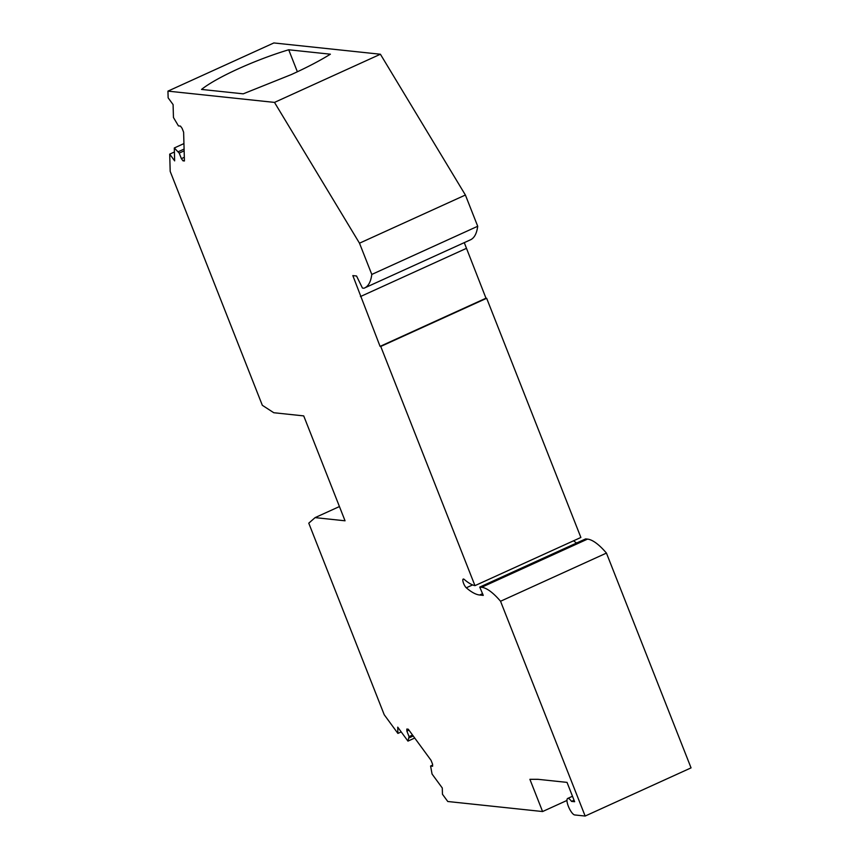 <?xml version="1.0" encoding="UTF-8"?>
<svg xmlns="http://www.w3.org/2000/svg" width="859" height="859" viewBox="0 0 859 859"><rect width="100%" height="100%" fill="white"/><g stroke="black" fill="none" stroke-linecap="round" stroke-linejoin="round"><path stroke-width="1.29" d="M566.951 800.459L542.587 811.54L447.775 801.501L442.46 794.253L442.288 787.993L432.056 774.034L430.595 766.024L432.625 766.239L432.571 764.209L431.035 760.301L408.261 729.205L406.822 729.055L406.876 731.095L408.948 730.15M371.797 274.44L477.711 226.261L465.395 195.025L380.408 54.235L273.849 42.95L167.945 91.129L274.493 102.404L359.492 243.194L371.797 274.44C370.798 282.053 368.189 286.648 363.969 288.237L362.444 288.076L356.549 275.997L352.834 275.599L380.075 346.381L380.752 346.456L486.656 298.277L485.979 298.202L464.268 242.646M477.711 226.261C476.702 233.873 474.093 238.48 469.873 240.069M472.622 584.915L466.297 587.792A5.014 1.482 -114.5 0 1 463.409 582.917A5.014 1.482 -114.5 0 1 463.216 579.063A5.014 1.482 -114.5 0 1 463.473 579.02A5.014 1.482 -114.5 0 1 464.279 579.46A73.187 21.679 -114.5 0 0 474.963 585.645L580.877 537.466L486.656 298.277M573.587 540.783A83.216 24.653 -114.5 0 0 576.593 543.028M542.587 811.54L529.896 779.317L537.981 779.317L567.026 782.388L574.639 801.715L571.503 801.383A9.02 2.674 -114.5 0 0 568.153 798.376A9.02 2.674 -114.5 0 0 567.681 798.451A9.02 2.674 -114.5 0 0 568.669 807.052A9.02 2.674 -114.5 0 0 574.671 814.944L585.151 816.05L691.055 767.871L606.443 553.089A70.18 20.788 -114.5 0 0 587.524 539.108L585.645 538.904L479.741 587.084L483.273 595.394L479.623 595.008A83.216 24.653 -114.5 0 1 466.297 587.792M414.725 738.031L407.95 741.113L397.728 727.154L397.9 733.414L384.231 714.752L308.768 523.174L315.092 517.623L345.05 520.801L303.721 415.896L273.774 412.728L262.328 405.298L170.189 171.392L169.706 154.126L174.409 151.989M407.95 741.113L409.056 736.625L406.876 731.095M585.151 816.05L500.539 601.257A70.18 20.788 -114.5 0 0 481.62 587.288L479.741 587.084M474.963 585.645L380.752 346.456M470.485 239.811L363.969 288.237M184.148 150.862L179.209 153.106L181.389 158.636L182.988 160.826L184.427 160.977L183.622 132.211L182.087 128.313L180.476 126.112L178.447 125.897L173.454 117.511L173.088 104.594L168.139 97.84L167.945 91.129M179.209 153.106L174.302 147.973L174.656 160.88L169.706 154.126M380.408 54.235L274.493 102.404M288.71 49.779A71.19 11.693 158.5 0 0 238.168 68.87A71.19 11.693 158.5 0 0 201.543 89.433L243.215 93.835L291.469 74.508C307.039 67.41 320.01 60.635 330.382 54.192L288.71 49.779L297.375 71.78M465.395 195.025L359.492 243.194M360.447 296.559L466.351 248.391M485.979 298.202L380.075 346.381M606.443 553.089L500.539 601.257M432.592 765.111L430.595 766.024M412.535 735.046L409.056 736.625M413.222 735.991L409.099 737.87M397.9 733.414L401.207 731.911M315.092 517.623L339.434 506.552M183.944 143.582L174.302 147.973M184.094 149.079L178.21 151.753M181.389 158.636L184.32 157.294M182.988 160.826L184.406 160.193M574.059 800.223L571.503 801.383M482.543 593.687L479.623 595.008M481.62 587.288L587.524 539.108M572.491 796.25L567.681 798.451"/></g></svg>
